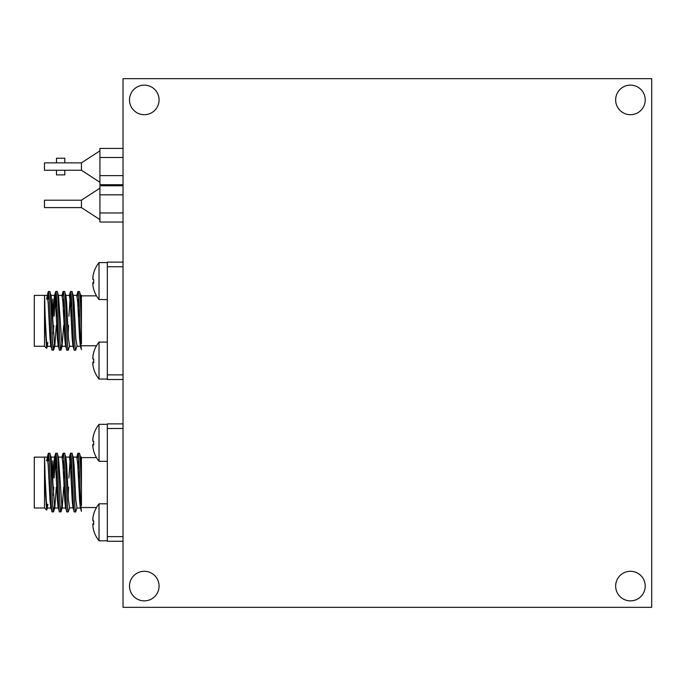 <?xml version="1.0" encoding="UTF-8"?>
<svg xmlns="http://www.w3.org/2000/svg" width="686" height="686" viewBox="0 0 686 686"><rect width="100%" height="100%" fill="white"/><g stroke="black" fill="none" stroke-linecap="round" stroke-linejoin="round"><path stroke-width="1.03" d="M80.005 325.438L78.873 325.438M72.605 325.438L71.481 325.438M65.213 325.438L64.09 325.438M57.821 325.438L56.689 325.438M79.636 316.195L78.453 316.195M72.244 316.195L71.061 316.195M64.853 316.195L63.669 316.195M57.453 316.195L56.269 316.195M52.788 299.096L52.788 320.816M51.218 342.537L50.284 342.537M46.588 342.537L46.048 342.537M49.263 299.096L47.891 299.096M81.437 343.695L81.437 295.357L80.511 295.357M73.119 295.357L76.815 295.357L77.741 302.809L79.585 338.824L80.339 345.984L81.437 349.577C80.271 344.535 79.13 289.603 77.972 291.473L79.507 291.73L80.691 295.657L81.437 302.809M77.235 296.961L77.972 291.473M68.909 316.195L70.581 291.473C71.807 289.663 73.042 351.978 74.277 350.16L75.657 350.16L76.995 345.984L75.889 338.824L74.045 302.809L73.291 295.657L71.961 291.473C73.196 289.663 74.431 351.978 75.657 350.16M65.727 295.357L69.423 295.357L70.349 302.809L72.193 338.824L72.939 345.984L74.277 350.16M68.197 333.61L68.549 325.438M62.443 296.961L63.181 291.473C64.415 289.663 65.65 351.978 66.876 350.16L68.266 350.16L69.595 345.984L68.497 338.824L66.645 302.809L65.899 295.657L64.57 291.473C65.805 289.663 67.031 351.978 68.266 350.16M58.327 295.357L62.032 295.357L62.949 302.809L64.801 338.824L65.547 345.984L66.876 350.16M54.125 316.195L55.789 291.473C57.024 289.663 58.25 351.978 59.485 350.16L61.028 349.903L61.611 344.672M50.936 295.357L54.631 295.357L55.557 302.809L57.41 338.824L58.156 345.984L59.485 350.16M53.405 333.61L53.757 325.438M47.214 299.096L48.44 291.499C49.666 291.216 50.875 352.004 52.093 350.16L53.628 349.903L54.211 344.672M47.042 345.898L46.622 348.351L45.619 332.504L44.556 295.357L47.24 295.357L48.166 302.809L50.009 338.824L50.764 345.984L52.093 350.16M46.588 299.096L48.157 292.022M52.993 316.195L54.46 295.657L55.635 291.73M48.372 291.541L49.778 291.473L51.116 295.657L54.631 346.284L58.327 346.284L58.747 344.672M55.789 291.473L57.178 291.473L58.507 295.657L62.032 346.284L65.727 346.284L66.148 344.672M72.939 345.984L73.539 344.672M46.622 348.351L44.513 346.233L34.3 346.233L34.3 295.4L44.556 295.357L44.556 299.096M44.556 304.335L46.314 338.824L47.24 346.284L47.891 342.537M53.628 349.903L54.811 345.984L56.269 325.438M56.689 316.195L57.101 308.031M62.032 346.284L63.669 325.438M64.09 316.195L64.501 308.031M71.481 316.195L71.893 308.031M78.873 316.195L79.284 308.031M48.912 299.096L49.092 296.361M49.778 291.473C51.013 289.663 52.247 351.978 53.482 350.16M55.858 308.031L56.484 296.361M57.178 291.473C58.404 289.663 59.639 351.978 60.874 350.16M63.249 308.031L63.875 296.361M70.649 308.031L71.267 296.361M78.041 308.031L78.667 296.361M79.353 291.473C80.048 290.821 80.759 309.386 81.437 326.656L81.437 307.517M123.026 266.751L107.316 266.751L107.316 262.129L123.026 262.129M123.026 379.504L107.316 379.504L107.316 374.89L123.026 374.89M81.437 345.77L96.494 345.77A29.575 29.575 0 0 0 93.665 352.433A28.692 1.055 30 0 0 93.716 352.544A29.524 29.498 180 0 0 92.927 356.111L92.927 359.001A29.524 1.252 0 0 0 93.716 359.147A28.692 24.825 94.2 0 0 93.716 362.654A29.524 1.252 180 0 1 92.927 362.508L92.927 365.158A29.524 29.498 180 0 0 93.716 368.725A28.692 1.055 150 0 1 93.665 368.691A28.692 1.055 150 0 1 93.682 368.622M81.437 297.295L81.437 295.863L96.494 295.863A29.575 29.575 0 0 1 93.665 289.209A28.692 1.055 150 0 1 93.682 289.132M107.316 374.89L107.316 266.751M48.44 291.473L48.44 299.096M44.513 346.233L44.513 295.4M70.581 291.473L71.961 291.473M63.181 291.473L64.57 291.473M80.005 487.18L78.873 487.18M72.605 487.18L71.481 487.18M65.213 487.18L64.09 487.18M57.821 487.18L56.689 487.18M79.636 477.945L78.453 477.945M72.244 477.945L71.061 477.945M64.853 477.945L63.669 477.945M57.453 477.945L56.269 477.945M52.788 460.846L52.788 482.558M51.218 504.279L50.284 504.279M46.588 504.279L46.048 504.279M49.263 460.846L47.891 460.846M81.437 505.436L81.437 457.099L80.511 457.099M73.119 457.099L76.815 457.099L77.741 464.559L79.585 500.566L80.339 507.726L81.437 511.319C80.271 506.277 79.13 451.345 77.972 453.214L79.507 453.472L80.691 457.399L81.437 464.559M77.235 458.702L77.972 453.214M68.909 477.945L70.581 453.214C71.807 451.405 73.042 513.72 74.277 511.91L75.657 511.91L76.995 507.726L75.889 500.566L74.045 464.559L73.291 457.399L71.961 453.214C73.196 451.405 74.431 513.72 75.657 511.91M65.727 457.099L69.423 457.099L70.349 464.559L72.193 500.566L72.939 507.726L74.277 511.91M68.197 495.352L68.549 487.18M62.443 458.702L63.181 453.214C64.415 451.405 65.65 513.72 66.876 511.91L68.266 511.91L69.595 507.726L68.497 500.566L66.645 464.559L65.899 457.399L64.57 453.214C65.805 451.405 67.031 513.72 68.266 511.91M58.327 457.099L62.032 457.099L62.949 464.559L64.801 500.566L65.547 507.726L66.876 511.91M54.125 477.945L55.789 453.214C57.024 451.405 58.25 513.72 59.485 511.91L61.028 511.645L61.611 506.422M50.936 457.099L54.631 457.099L55.557 464.559L57.41 500.566L58.156 507.726L59.485 511.91M53.405 495.352L53.757 487.18M47.214 460.846L48.44 453.24C49.666 452.957 50.875 513.745 52.093 511.91L53.628 511.645L54.211 506.422M47.042 507.649L46.622 510.092L45.619 494.246L44.556 457.099L47.24 457.099L48.166 464.559L50.009 500.566L50.764 507.726L52.093 511.91M46.588 460.846L48.157 453.763M44.556 466.086L46.314 500.566L47.24 508.026L50.936 508.026L51.356 506.422M52.993 477.945L54.46 457.399L55.635 453.472M48.372 453.283L49.778 453.214L51.116 457.399L54.631 508.026L58.327 508.026L58.747 506.422M55.789 453.214L57.178 453.214L58.507 457.399L62.032 508.026L65.727 508.026L66.148 506.422M72.939 507.726L69.423 508.026M76.815 508.026L80.511 508.026L80.931 506.422M46.622 510.092L44.513 507.983L34.3 507.983L34.3 457.142L44.556 457.099L44.556 460.846M47.24 508.026L47.891 504.279M53.628 511.645L54.811 507.726L56.269 487.18M56.689 477.945L57.101 469.773M61.028 511.645L62.203 507.726L63.669 487.18M64.09 477.945L64.501 469.773M71.481 477.945L71.893 469.773M78.873 477.945L79.284 469.773M48.912 460.846L49.092 458.102M49.778 453.214C51.013 451.405 52.247 513.72 53.482 511.91M55.858 469.773L56.484 458.102M57.178 453.214C58.404 451.405 59.639 513.72 60.874 511.91M63.249 469.773L63.875 458.102M70.649 469.773L71.267 458.102M78.041 469.773L78.667 458.102M79.353 453.214C80.048 452.563 80.759 471.128 81.437 488.398L81.437 469.267M123.026 428.493L107.316 428.493L107.316 423.871L123.026 423.871M123.026 541.254L107.316 541.254L107.316 536.632L123.026 536.632M81.437 507.52L96.494 507.52M81.437 459.037L81.437 457.605L96.494 457.605M107.316 536.632L107.316 428.493M48.44 453.214L48.44 460.846M44.513 507.983L44.513 457.142M70.581 453.214L71.961 453.214M63.181 453.214L64.57 453.214M92.953 276.475L92.927 279.133L92.927 276.475A29.524 29.498 0 0 1 93.682 273.011M92.756 278.499L92.927 279.511A29.524 1.252 0 0 0 93.716 279.665A28.692 24.825 94.2 0 0 93.716 283.172A29.524 1.252 180 0 1 92.927 283.018L92.927 285.676A29.524 29.498 180 0 0 93.716 289.235A28.692 1.055 150 0 1 93.665 289.209A28.692 1.055 150 0 1 93.665 289.192A29.575 29.575 0 0 0 99.016 299.559L107.316 299.559M93.665 272.959A29.575 29.549 0 0 1 99.016 262.609L99.016 262.609A29.575 29.575 0 0 0 93.665 272.942A28.692 1.055 30 0 0 93.665 272.959A28.692 1.055 30 0 0 93.716 273.062A29.524 29.498 180 0 0 92.927 276.621L92.927 279.511M92.756 283.652L92.927 282.641A29.524 1.252 180 0 1 93.682 282.495M92.91 283.018L93.708 283.018L92.91 283.018L92.927 285.676M93.665 281.071A28.692 24.825 85.8 0 1 93.682 279.656M107.316 262.592L99.016 262.592L99.016 299.559M92.953 355.965L92.927 358.615L92.927 355.965A29.524 29.498 0 0 1 93.682 352.501M92.756 357.989L92.927 359.001M92.773 363.837L92.927 365.158M92.756 363.134L92.927 362.122A29.524 1.252 180 0 1 93.682 361.976M99.016 342.091L99.016 342.074A29.575 29.575 0 0 0 93.665 352.433A28.692 1.055 30 0 0 93.665 352.441A29.575 29.549 0 0 1 99.016 342.091L99.016 379.049L107.316 379.049M93.665 360.562A28.692 24.825 85.8 0 1 93.682 359.147M93.665 368.691A28.692 1.055 150 0 1 93.665 368.674A29.575 29.575 0 0 0 99.016 379.049A29.575 29.575 0 0 1 93.665 368.691M92.927 440.875L92.927 438.217A29.524 29.498 0 0 1 93.682 434.761M93.665 434.701A29.575 29.549 0 0 1 99.016 424.351L99.016 424.351A29.575 29.575 0 0 0 93.665 434.692A28.692 1.055 30 0 0 93.665 434.701A28.692 1.055 30 0 0 93.716 434.804A29.524 29.498 180 0 0 92.927 438.371L92.927 441.252A29.524 1.252 0 0 0 93.716 441.407A28.692 24.825 94.2 0 0 93.716 444.914A29.524 1.252 180 0 1 92.927 444.768L93.708 444.76M92.756 445.394L92.927 444.382A29.524 1.252 180 0 1 93.682 444.236M93.708 444.768L92.927 444.768L92.927 447.418A29.524 29.498 180 0 0 93.716 450.985A28.692 1.055 150 0 1 93.665 450.951A28.692 1.055 150 0 1 93.665 450.934A28.692 1.055 150 0 1 93.682 450.882M93.665 442.822A28.692 24.825 85.8 0 1 93.682 441.407M107.316 424.334L99.016 424.334L99.016 461.301L107.316 461.301M92.773 439.546L92.953 438.217M92.756 440.249L92.927 441.252M92.773 446.097L92.927 447.418M92.773 519.028L92.927 517.707A29.524 29.498 0 0 1 93.682 514.243M92.756 519.731L92.927 520.743A29.524 1.252 0 0 0 93.716 520.888A28.692 24.825 94.2 0 0 93.716 524.404A29.524 1.252 180 0 1 92.927 524.25L92.927 526.908A29.524 29.498 180 0 0 93.716 530.467A28.692 1.055 150 0 1 93.665 530.432A28.692 1.055 150 0 1 93.665 530.424A28.692 1.055 150 0 1 93.682 530.364M92.927 520.357L92.953 517.707M93.665 514.191A29.575 29.549 0 0 1 99.016 503.833L99.016 503.833A29.575 29.575 0 0 0 93.665 514.174A28.692 1.055 30 0 0 93.665 514.191A28.692 1.055 30 0 0 93.716 514.286A29.524 29.498 180 0 0 92.927 517.853L92.927 520.743M92.756 524.876L92.927 523.864A29.524 1.252 180 0 1 93.682 523.718M92.91 524.25L93.708 524.25L92.91 524.25L92.927 526.908M93.665 522.303A28.692 24.825 85.8 0 1 93.682 520.888M107.316 503.816L99.016 503.816L99.016 540.791L107.316 540.791M64.801 170.257L64.801 174.879L56.484 174.879L56.484 170.257M56.484 162.865L56.484 158.243L64.801 158.243L64.801 162.865M81.437 162.865L81.437 170.257L44.47 170.257L44.47 162.865L81.437 162.865L99.924 150.851M123.026 157.488L99.924 157.488L99.924 184.706L123.026 184.706M123.026 175.633L99.924 175.633M123.026 148.416L99.924 148.416L99.924 157.488M81.437 200.201L81.437 207.601L44.47 207.601L44.47 200.201L81.437 200.201L99.924 188.187M123.026 194.833L99.924 194.833L99.924 222.041L123.026 222.041M123.026 212.969L99.924 212.969M123.026 185.76L99.924 185.76L99.924 194.833M99.924 190.202C99.924 187.518 99.924 187.518 99.924 190.202M615.651 586.076A14.792 14.792 0 0 1 637.834 573.273A14.792 14.792 0 0 1 637.834 598.887A14.792 14.792 0 0 1 615.651 586.076M129.5 586.076A14.792 14.792 0 0 1 151.683 573.273A14.792 14.792 0 0 1 151.683 598.887A14.792 14.792 0 0 1 129.5 586.076M129.5 99.924A14.792 14.792 0 0 1 151.683 87.113A14.792 14.792 0 0 1 151.683 112.727A14.792 14.792 0 0 1 129.5 99.924M615.651 99.924A14.792 14.792 0 0 1 637.834 87.113A14.792 14.792 0 0 1 637.834 112.727A14.792 14.792 0 0 1 615.651 99.924M123.026 78.667L123.026 607.333L651.7 607.333L651.7 78.667L123.026 78.667M92.927 282.641L93.69 282.641M92.927 362.122L93.69 362.122M93.708 362.508L92.927 362.508L93.708 362.508M92.927 444.382L93.69 444.382M92.927 523.864L93.69 523.864M77.818 291.73L76.643 295.657M70.426 291.73L69.243 295.657M63.035 291.73L61.851 295.657M50.936 346.284L47.24 346.284M73.119 346.284L69.423 346.284M80.511 346.284L76.815 346.284M47.42 345.984L46.751 348.196M62.203 345.984L61.028 349.903M77.818 453.472L76.643 457.399M70.426 453.472L69.243 457.399M63.035 453.472L61.851 457.399M47.42 507.726L46.751 509.947M99.016 342.074L107.316 342.074M93.665 450.951A29.575 29.575 0 0 0 99.016 461.301M93.665 530.432A29.575 29.575 0 0 0 99.016 540.791M81.437 170.257L99.924 182.27M81.437 207.601L99.924 219.614"/></g></svg>
